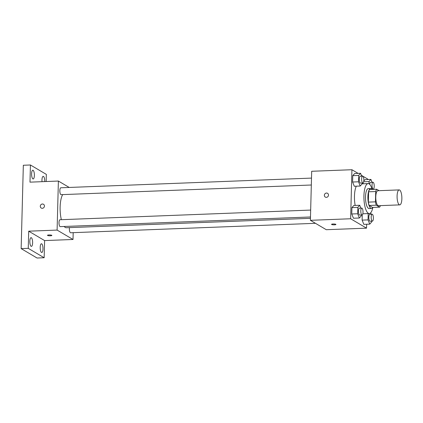 <?xml version="1.0" encoding="UTF-8"?>
<svg xmlns="http://www.w3.org/2000/svg" width="423" height="423" viewBox="0 0 423 423"><rect width="100%" height="100%" fill="white"/><g stroke="black" fill="none" stroke-linecap="round" stroke-linejoin="round"><path stroke-width="0.63" d="M399.28 204.743A7.492 2.379 -92.2 0 1 397.081 196.727A7.492 2.379 -92.2 0 1 399.185 189.901A7.492 2.379 -92.2 0 1 401.85 197.298A7.492 2.379 -92.2 0 1 399.761 204.875A7.492 2.379 -92.2 0 1 399.28 204.743M399.761 204.875L378.458 205.7A7.492 2.379 -92.2 0 1 377.977 205.567A7.492 2.379 -92.2 0 1 375.777 197.546A7.492 2.379 -92.2 0 1 377.882 190.72L399.185 189.901M379.108 190.673L376.703 189.255A9.671 3.067 -92.2 0 0 375.719 191.524L375.45 201.845A9.671 3.067 -92.2 0 0 376.285 205.187L379.632 207.17A9.671 3.067 -92.2 0 0 380.399 205.626M375.719 191.524L368.618 191.799L368.348 202.115L375.45 201.845M376.285 205.187L369.184 205.462L372.531 207.439L379.632 207.17M369.184 205.462A9.671 3.067 -92.2 0 1 368.348 202.115M368.618 191.799A9.671 3.067 -92.2 0 1 369.602 189.525L376.703 189.255M372.092 189.43A9.993 3.173 87.8 0 0 370.68 188.499A9.993 3.173 87.8 0 0 367.888 196.605A9.993 3.173 87.8 0 0 371.452 208.47A9.993 3.173 87.8 0 0 372.785 207.429M371.452 208.47L369.089 208.56A9.993 3.173 -92.2 0 1 368.444 208.38A9.993 3.173 -92.2 0 1 365.52 196.695A9.993 3.173 -92.2 0 1 368.317 188.589L370.68 188.499M372.848 207.429A14.99 4.753 -92.2 0 1 369.279 213.552A14.99 4.753 -92.2 0 1 368.317 213.287A14.99 4.753 -92.2 0 1 363.917 197.25A14.99 4.753 -92.2 0 1 368.121 183.598A14.99 4.753 -92.2 0 1 372.15 189.43M355.172 205.441A14.99 4.753 -92.2 0 1 356.293 186.183M361.702 176.164L360.549 173.293L354.633 173.52L352.761 175.651L352.592 182.022L354.3 186.263L360.216 186.035L362.088 183.905L362.114 183.048M365.001 179.648L363.796 181.023L365.001 179.648L370.918 179.421L369.046 181.546L368.988 183.809M363.098 182.942L363.077 183.794L363.098 182.942M367.814 179.542L367.825 179.125L361.358 175.302M358.122 173.388L351.92 169.723L350.641 218.76L366.54 228.156L366.646 224.248M360.867 208.132L359.714 205.266L353.797 205.493L351.925 207.619L351.756 213.99L353.464 218.231L359.381 218.004L361.253 215.878L361.274 215.016M368.211 213.594L368.042 219.891L362.125 220.119L362.262 214.91L362.125 220.119L363.833 224.359L369.75 224.132L371.621 222.001L371.643 221.144M351.92 169.723L311.682 171.278L310.397 220.314L350.641 218.76M326.371 197.345A2.184 2.03 120.6 0 1 324.674 194.168A2.184 2.03 120.6 0 1 328.407 195.696A2.184 2.03 120.6 0 1 326.371 197.345M310.397 220.314L326.302 229.71L366.54 228.156M335.92 224.476A2.184 0.412 1.5 0 1 334.08 224.835A2.184 0.412 1.5 0 1 331.664 224.497A2.184 0.412 1.5 0 1 331.547 224.359A2.184 0.412 1.5 0 1 333.747 224A2.184 0.412 1.5 0 1 335.92 224.476A2.184 0.412 1.5 0 1 334.08 224.835A2.184 0.412 1.5 0 1 331.664 224.497A2.184 0.412 1.5 0 1 331.547 224.359M325.313 197.081A2.184 2.03 120.6 0 1 324.679 194.168A2.184 2.03 120.6 0 1 327.539 193.322M310.45 218.321L66.374 227.738A17.486 5.547 -92.2 0 1 65.253 227.431A17.486 5.547 -92.2 0 1 64.196 226.479M61.351 219.69A17.486 5.547 -92.2 0 1 62.699 194.601M69.457 227.622A3.447 1.095 87.8 0 0 69.589 231.069A3.447 1.095 87.8 0 0 70.599 232.761L315.473 223.312M311.323 185.004L61.065 194.665A3.447 1.095 -92.2 0 1 60.849 194.601A3.447 1.095 -92.2 0 1 59.833 190.916A3.447 1.095 -92.2 0 1 60.801 187.775L311.502 178.099M310.482 216.978L60.23 226.633A3.447 1.095 -92.2 0 1 60.008 226.575A3.447 1.095 -92.2 0 1 58.998 222.884A3.447 1.095 -92.2 0 1 59.966 219.743L310.662 210.072M69.219 187.447L58.39 181.049L57.105 230.086L73.01 239.481L73.19 232.661M57.105 230.086L28.701 231.18L28.251 248.343L21.15 248.618L23.334 165.261L30.435 164.986L29.985 182.149L58.39 181.049M42.305 208.306A2.184 2.03 120.6 0 1 40.613 205.129A2.184 2.03 120.6 0 1 44.346 206.657A2.184 2.03 120.6 0 1 42.305 208.306M21.15 248.618L37.055 258.014L44.156 257.739L44.605 240.581L73.01 239.481M46.149 181.525L46.34 174.382L30.435 164.986M28.701 231.18L44.605 240.581M51.86 235.437A2.184 0.412 1.5 0 1 50.014 235.796A2.184 0.412 1.5 0 1 47.603 235.458A2.184 0.412 1.5 0 1 47.487 235.32A2.184 0.412 1.5 0 1 49.681 234.961A2.184 0.412 1.5 0 1 51.86 235.437A2.184 0.412 1.5 0 1 50.02 235.796A2.184 0.412 1.5 0 1 47.603 235.458A2.184 0.412 1.5 0 1 47.487 235.32M41.253 208.042A2.184 2.03 120.6 0 1 40.613 205.129A2.184 2.03 120.6 0 1 43.474 204.283M34.385 175.413A4.378 1.391 -92.2 0 1 33.163 178.961A4.378 1.391 -92.2 0 1 31.603 174.641A4.378 1.391 -92.2 0 1 32.825 170.215A4.378 1.391 -92.2 0 1 34.385 175.413M42.041 181.684A4.378 1.391 -92.2 0 1 43.194 176.343A4.378 1.391 -92.2 0 1 44.753 181.541A4.378 1.391 -92.2 0 1 44.753 181.578M32.619 242.834A4.378 1.391 -92.2 0 1 31.397 246.382A4.378 1.391 -92.2 0 1 29.837 242.062A4.378 1.391 -92.2 0 1 31.059 237.636A4.378 1.391 -92.2 0 1 32.619 242.834M42.987 248.962A4.378 1.391 -92.2 0 1 41.766 252.51A4.378 1.391 -92.2 0 1 40.211 248.19A4.378 1.391 -92.2 0 1 41.428 243.764A4.378 1.391 -92.2 0 1 42.987 248.962M28.251 248.343L44.156 257.739M368.042 219.891L369.75 224.132M371.235 214.26L370.659 212.827M372.414 221.113L370.051 221.208A3.447 1.095 -92.2 0 1 369.829 221.144A3.447 1.095 -92.2 0 1 368.814 217.454A3.447 1.095 -92.2 0 1 369.781 214.318L372.15 214.223A3.447 1.095 -92.2 0 1 373.377 217.628A3.447 1.095 -92.2 0 1 372.414 221.113A3.447 1.095 -92.2 0 1 372.192 221.055A3.447 1.095 -92.2 0 1 371.183 217.364A3.447 1.095 -92.2 0 1 372.15 214.223M362.125 220.119L363.833 224.359M372.076 182.292L370.918 179.421M369.707 184.359A3.447 1.095 -92.2 0 1 370.622 182.345L372.986 182.255A3.447 1.095 -92.2 0 1 374.212 185.655A3.447 1.095 -92.2 0 1 373.255 189.144A3.447 1.095 -92.2 0 1 373.033 189.081A3.447 1.095 -92.2 0 1 372.018 185.396A3.447 1.095 -92.2 0 1 372.986 182.255M363.674 181.758L369.046 181.546M359.714 205.266L357.842 207.392L357.673 213.763L359.381 218.004M362.046 214.99L359.682 215.08A3.447 1.095 -92.2 0 1 359.46 215.016A3.447 1.095 -92.2 0 1 358.445 211.331A3.447 1.095 -92.2 0 1 359.413 208.19L361.781 208.1A3.447 1.095 -92.2 0 1 363.008 211.5A3.447 1.095 -92.2 0 1 362.046 214.99A3.447 1.095 -92.2 0 1 361.824 214.926A3.447 1.095 -92.2 0 1 360.814 211.236A3.447 1.095 -92.2 0 1 361.781 208.1M353.797 205.493L351.925 207.619L357.842 207.392M351.925 207.619L351.756 213.99L357.673 213.763M351.756 213.99L353.464 218.231M360.549 173.293L358.678 175.423L358.514 181.79L360.216 186.035M362.886 183.016L360.518 183.106A3.447 1.095 -92.2 0 1 360.296 183.048A3.447 1.095 -92.2 0 1 359.286 179.357A3.447 1.095 -92.2 0 1 360.253 176.217L362.617 176.127A3.447 1.095 -92.2 0 1 363.843 179.532A3.447 1.095 -92.2 0 1 362.886 183.016A3.447 1.095 -92.2 0 1 362.664 182.958A3.447 1.095 -92.2 0 1 361.649 179.267A3.447 1.095 -92.2 0 1 362.617 176.127M354.633 173.52L352.761 175.651L358.678 175.423M352.761 175.651L352.592 182.022L358.514 181.79M352.592 182.022L354.3 186.263M362.818 213.8L369.279 213.552M362.093 183.831L368.121 183.598M372.081 189.187L373.255 189.144"/></g></svg>
